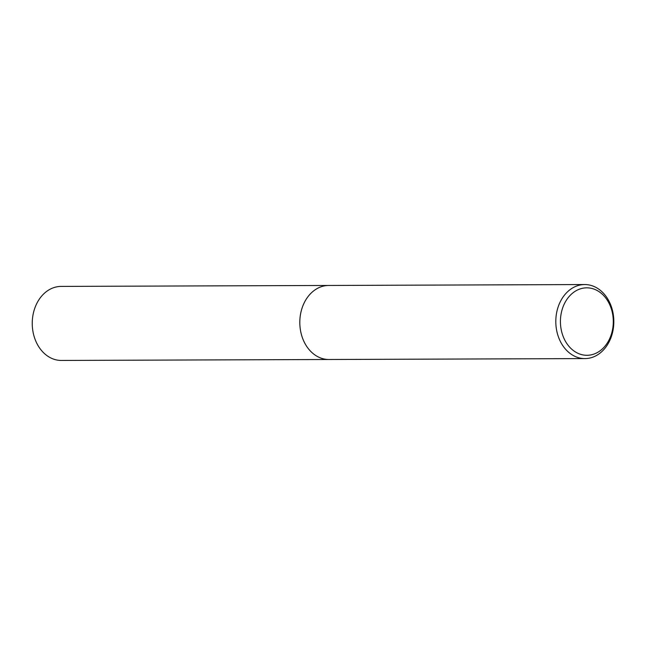 <?xml version="1.0" encoding="UTF-8"?>
<svg xmlns="http://www.w3.org/2000/svg" width="645" height="645" viewBox="0 0 645 645"><rect width="100%" height="100%" fill="white"/><g stroke="black" fill="none" stroke-linecap="round" stroke-linejoin="round"><path stroke-width="0.97" d="M329.377 359.499A37.023 29.017 -90.2 0 1 328.95 359.499A37.023 29.009 -90.2 0 1 313.599 353.96A37.023 29.009 -90.2 0 1 300.892 312.406A37.023 29.009 -90.2 0 1 328.684 285.461A37.023 29.017 -90.2 0 1 329.119 285.461M329.256 359.499A37.023 29.017 -90.2 0 1 313.599 353.96A37.023 29.017 -90.2 0 1 300.925 312.22A37.023 29.017 -90.2 0 1 328.99 285.461M600.035 290.089A37.023 29.009 -90.2 0 1 612.75 331.643A37.023 29.009 -90.2 0 1 584.951 358.588A37.023 29.009 -90.2 0 1 569.6 353.057A37.023 29.009 -90.2 0 1 556.885 311.495A37.023 29.009 -90.2 0 1 584.684 284.55A37.023 29.009 -90.2 0 1 600.035 290.089M600.729 292.878A33.725 26.429 -90.2 0 1 609.364 339.31A33.725 26.429 -90.2 0 1 572.994 350.251A33.725 26.429 -90.2 0 1 564.359 303.819A33.725 26.429 -90.2 0 1 600.729 292.878M328.684 285.453A37.023 29.017 -90.2 0 0 304.118 303.005A37.023 29.017 -90.2 0 0 303.513 340.544A37.023 29.017 -90.2 0 0 328.95 359.499L61.388 360.45A37.023 29.009 -90.2 0 1 35.959 341.495A37.023 29.009 -90.2 0 1 36.555 303.956A37.023 29.009 -90.2 0 1 61.122 286.412L584.684 284.55M328.95 359.499L584.951 358.588"/></g></svg>
